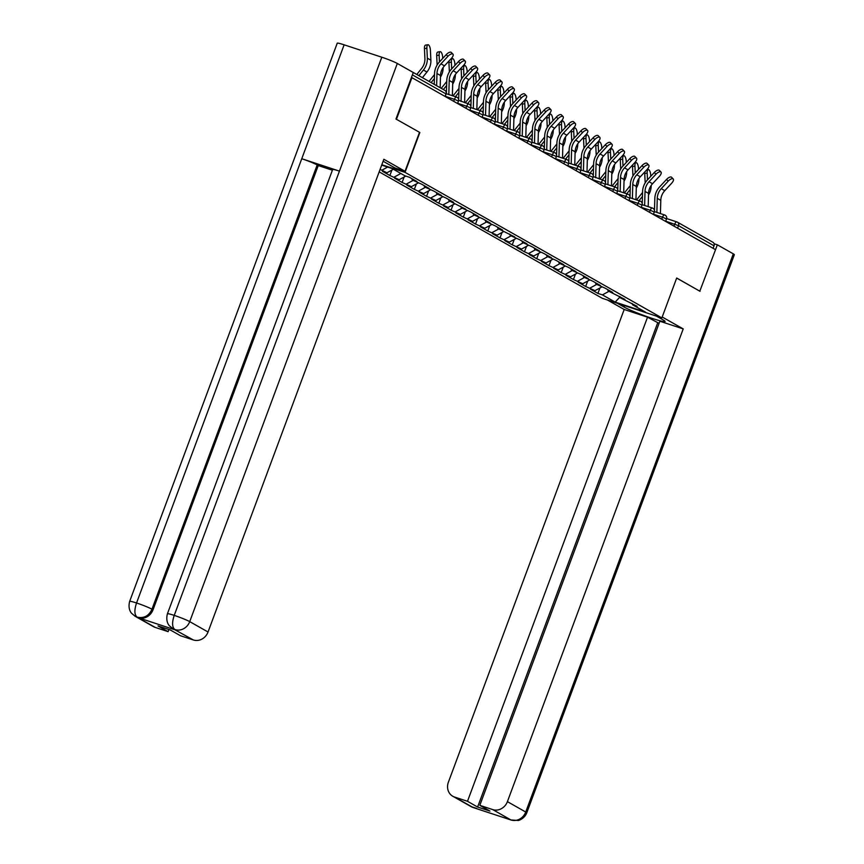 <?xml version="1.0" encoding="UTF-8"?>
<svg xmlns="http://www.w3.org/2000/svg" width="864" height="864" viewBox="0 0 864 864"><rect width="100%" height="100%" fill="white"/><g stroke="black" fill="none" stroke-linecap="round" stroke-linejoin="round"><path stroke-width="1.3" d="M379.166 171.86L602.316 298.307L661.867 317.898L405.022 172.357L381.823 164.732M620.006 296.946L615.179 302.108L645.386 312.044L632.642 304.819L637.157 306.31L620.406 297.886L619.812 296.482M615.179 302.108L602.424 294.883L597.92 293.404L599.94 287.971M601.646 287.042L594.972 290.66L590.458 289.181L597.92 293.404M594.972 290.66L585.673 286.47L587.693 281.027M589.41 280.109L582.736 283.727L578.221 282.247L585.673 286.47M582.736 283.727L573.437 279.526L575.456 274.093M577.163 273.164L570.499 276.793L565.985 275.303L573.437 279.526M570.499 276.793L561.2 272.592L563.22 267.16M564.926 266.231L558.263 269.86L553.748 268.369L561.2 272.592M558.263 269.86L548.964 265.658L550.984 260.226M552.69 259.297L546.026 262.926L541.512 261.436L548.964 265.658M546.026 262.926L536.728 258.725L538.747 253.292M540.454 252.364L533.79 255.992L529.276 254.502L536.728 258.725M533.79 255.992L524.491 251.791L526.511 246.359M528.217 245.43L521.543 249.059L517.028 247.568L524.491 251.791M521.543 249.059L512.244 244.858L514.264 239.425M515.981 238.496L509.306 242.114L504.792 240.635L512.244 244.858M509.306 242.114L500.008 237.924L502.027 232.492M503.734 231.563L497.07 235.181L492.556 233.701L500.008 237.924M497.07 235.181L487.771 230.99L489.791 225.558M491.497 224.629L484.834 228.247L480.319 226.768L487.771 230.99M484.834 228.247L475.535 224.057L477.554 218.624M479.261 217.696L472.597 221.314L468.083 219.834L475.535 224.057M472.597 221.314L463.298 217.123L465.318 211.691M467.024 210.762L460.361 214.38L455.846 212.9L463.298 217.123M460.361 214.38L451.062 210.19L453.082 204.746M454.788 203.828L448.124 207.446L443.61 205.967L451.062 210.19M448.124 207.446L438.815 203.245L440.845 197.813M442.552 196.884L435.877 200.513L431.363 199.022L438.815 203.245M435.877 200.513L426.578 196.312L428.598 190.879M430.304 189.95L423.641 193.579L419.126 192.089L426.578 196.312M423.641 193.579L414.342 189.378L416.362 183.946M418.068 183.017L411.404 186.646L406.89 185.155L414.342 189.378M411.404 186.646L402.106 182.444L404.125 177.012M405.832 176.083L399.168 179.712L394.654 178.222L402.106 182.444M399.168 179.712L389.869 175.511L391.889 170.078M393.39 169.258L386.932 172.778L382.417 171.288L389.869 175.511M386.932 172.778L380.095 169.387M381.683 165.11L392.148 168.556L404.903 175.781L409.417 177.26L416.869 181.483L412.355 180.004L421.654 184.194L429.106 188.417L424.591 186.937L433.89 191.128L441.342 195.35L436.828 193.871L446.126 198.072L453.578 202.295L449.064 200.804L465.815 209.228L461.3 207.738L470.61 211.939L478.062 216.162L473.548 214.672L482.846 218.873L490.298 223.096L485.784 221.605L495.083 225.806L502.535 230.029L498.02 228.539L514.771 236.963L510.257 235.483L519.556 239.674L527.008 243.896L522.493 242.417L531.792 246.607L539.244 250.83L534.73 249.35L544.028 253.541L551.491 257.764L546.977 256.284L556.276 260.474L563.728 264.697L559.213 263.218L568.512 267.408L575.964 271.631L571.45 270.151L580.748 274.352L588.2 278.575L583.686 277.085L592.985 281.286L600.437 285.509L595.922 284.018L605.221 288.22L612.673 292.442L608.159 290.952L624.91 299.376L620.406 297.886M596.657 284.44L590.188 287.95M584.42 277.506L577.951 281.016M608.159 290.952L607.576 289.548M572.184 270.562L565.715 274.082M595.922 284.018L595.339 282.614M559.948 263.628L553.478 267.149M583.686 277.085L583.103 275.681M547.7 256.694L541.242 260.215M571.45 270.151L570.866 268.747M535.464 249.761L529.006 253.282M559.213 263.218L558.619 261.814M523.228 242.827L516.758 246.348M546.977 256.284L546.383 254.88M510.991 235.894L504.522 239.404M534.73 249.35L534.146 247.946M498.755 228.96L492.286 232.47M522.493 242.417L521.91 241.013M486.518 222.026L480.049 225.536M510.257 235.483L509.674 234.068M474.282 215.093L467.813 218.603M498.02 228.539L497.437 227.135M462.035 208.159L455.576 211.669M485.784 221.605L485.201 220.201M449.798 201.226L443.329 204.736M473.548 214.672L472.954 213.268M437.562 194.281L431.093 197.802M461.3 207.738L460.717 206.334M425.326 187.348L418.856 190.868M449.064 200.804L448.481 199.4M413.089 180.414L406.62 183.935M436.828 193.871L436.244 192.467M400.853 173.48L394.384 177.001M424.591 186.937L424.008 185.533M387.644 167.076L382.147 170.057M412.355 180.004L411.772 178.6M409.644 70.459A3.046 2.732 -60.5 0 0 409.039 70.114M419.504 132.365L405.032 171.277L383.854 159.278L208.04 632.005A12.193 10.93 119.5 0 1 193.385 639.976L172.865 628.668L169.474 625.838C169.366 625.795 165.305 621.821 167.422 613.786L332.64 169.538A12.496 0.983 20.4 0 1 339.444 171.126L381.802 57.218A12.496 0.983 20.4 0 1 397.31 63.461L413.273 72.511L395.971 119.027L419.85 132.494L396.209 119.156M396.468 119.243L411.934 77.663L411.415 77.501M699.808 291.19L715.532 249.696L411.934 77.663M676.75 221.886L666.641 218.56L676.868 221.918A3.046 1.328 108.2 0 1 676.976 221.962A3.046 2.732 119.5 0 1 677.419 222.156L712.951 242.298A3.046 2.732 119.5 0 1 714.053 245.797L713.113 248.324M676.674 278.078L700.045 291.319L676.685 278.024L661.867 317.898M419.85 132.494L405.022 172.357M608.893 291.373L602.424 294.883M632.642 304.819L632.048 303.415M440.165 87.718L440.5 75.524A13.608 12.204 -60.5 0 1 441.418 70.837A13.608 12.204 -60.5 0 1 444.485 65.837L451.429 58.342A4.568 1.966 135.9 0 0 452.952 54.151A4.568 1.966 135.9 0 0 447.898 56.333L440.964 63.839A13.608 12.204 -60.5 0 0 437.886 68.839A13.608 12.204 -60.5 0 0 436.968 73.526L436.633 85.72M434.236 84.359L434.527 73.699A16.254 14.569 119.5 0 1 435.629 68.094A16.254 14.569 119.5 0 1 439.301 62.122L446.234 54.626A4.568 1.966 -44.1 0 1 451.289 52.445L452.952 54.151M422.41 77.663L426.935 72.036A16.254 14.569 -60.5 0 0 429.786 67.014A16.254 14.569 -60.5 0 0 430.877 60.188L430.412 50.263A4.568 1.663 81.5 0 0 427.972 44.734A4.568 1.663 81.5 0 0 426.881 48.254L424.451 48.622L424.904 58.558A13.608 12.204 119.5 0 1 423.997 64.271A13.608 12.204 119.5 0 1 421.61 68.472L416.783 74.477M418.878 75.665L423.403 70.038A16.254 14.569 -60.5 0 0 426.254 65.005A16.254 14.569 -60.5 0 0 427.345 58.19L426.881 48.254M424.451 48.622A4.568 1.663 -98.5 0 1 425.542 45.101L427.972 44.734M405.032 171.277L395.053 167.994L383.908 161.687A22.853 1.793 -159.6 0 0 383.119 161.255M193.385 639.976L180.457 635.72L170.338 629.986L158.004 625.925L168.124 631.66L155.196 627.404A12.193 10.93 119.5 0 1 153.425 626.627L135.097 616.248A12.193 10.93 -60.5 0 0 136.879 617.026L155.196 627.404M135.097 616.248L131.706 613.408C131.598 613.364 127.548 609.39 129.665 601.366L337.241 43.2A12.496 0.983 20.4 0 1 344.131 44.82L301.763 158.738A12.496 0.983 20.4 0 1 317.185 164.948L151.967 609.206L153.025 609.811A12.193 10.93 119.5 0 1 138.37 617.771L175.694 630.05A12.193 10.93 119.5 0 1 173.923 629.262L172.865 628.668M381.802 57.218L344.131 44.82M167.422 613.786A12.496 0.983 20.4 0 1 174.226 615.384L339.444 171.126L301.763 158.738L136.544 602.986C134.212 610.038 134.363 614.725 137.02 617.047L136.879 617.026M168.124 631.66L168.923 629.521M332.392 170.208L318.244 165.553L153.025 609.811M318.244 165.553L317.185 164.948M397.31 63.461L189.724 621.626A12.496 0.983 20.4 0 0 174.226 615.384C171.893 622.447 172.076 627.145 174.766 629.467M624.661 305.651L624.121 307.076A22.853 1.793 -159.6 0 0 647.87 316.937A22.853 1.793 -159.6 0 0 665.086 321.473A22.853 1.793 -159.6 0 0 663.185 319.939L656.456 316.116M624.121 307.076L617.393 303.264M607.403 299.981L624.186 309.485L647.536 317.174L467.489 801.295L454.561 797.04L473.17 807.548L510.926 819.968L492.75 809.6A12.193 10.93 -60.5 0 0 507.406 801.641L525.722 812.02L733.309 253.854L717.336 244.804L715.522 249.696M659.07 323.374L647.536 317.174M657.655 322.909L477.608 807.03L489.942 811.08L479.822 805.345L659.858 321.224L683.219 328.903L507.406 801.641M662.191 317.002L683.219 328.903M624.186 309.485L448.373 782.222A12.193 10.93 -60.5 0 0 452.779 796.252A12.193 10.93 -60.5 0 0 454.561 797.04M733.309 253.854A12.496 0.983 20.4 0 1 734.335 254.696L526.759 812.862A12.496 0.983 20.4 0 0 525.722 812.02A12.193 10.93 119.5 0 1 511.067 819.99M714.118 243.745L717.336 244.804M479.822 805.345L492.75 809.6M477.608 807.03L467.489 801.295M475.448 808.013L473.31 807.559M526.759 812.862C524.308 819.137 517.666 820.865 518.162 820.476L510.926 819.968M452.369 95.71L452.736 82.458A13.608 12.204 -60.5 0 1 453.654 77.771A13.608 12.204 -60.5 0 1 456.732 72.77L463.666 65.275A4.568 1.966 135.9 0 0 465.188 61.085A4.568 1.966 135.9 0 0 460.134 63.277L453.2 70.772A13.608 12.204 -60.5 0 0 450.122 75.773A13.608 12.204 -60.5 0 0 449.204 80.46L448.816 94.532M446.429 92.902L446.774 80.633A16.254 14.569 119.5 0 1 447.865 75.028A16.254 14.569 119.5 0 1 451.537 69.055L458.482 61.56A4.568 1.966 -44.1 0 1 463.525 59.378L465.188 61.085M464.605 102.643L464.972 89.392A13.608 12.204 -60.5 0 1 465.89 84.704A13.608 12.204 -60.5 0 1 468.968 79.704L475.902 72.209A4.568 1.966 135.9 0 0 477.425 68.029A4.568 1.966 135.9 0 0 472.381 70.211L465.437 77.706A13.608 12.204 -60.5 0 0 462.359 82.706A13.608 12.204 -60.5 0 0 461.441 87.394L461.063 101.477M458.676 99.846L459.011 87.566A16.254 14.569 119.5 0 1 460.102 81.961A16.254 14.569 119.5 0 1 463.774 76L470.718 68.494A4.568 1.966 -44.1 0 1 475.762 66.312L477.425 68.029M468.925 104.069A3.046 1.328 108.2 0 0 468.817 104.026L458.654 100.3M476.852 109.577L477.209 96.336A13.608 12.204 -60.5 0 1 478.127 91.638A13.608 12.204 -60.5 0 1 481.205 86.638L488.149 79.142A4.568 1.966 135.9 0 0 489.661 74.963A4.568 1.966 135.9 0 0 484.618 77.144L477.673 84.64A13.608 12.204 -60.5 0 0 474.606 89.64A13.608 12.204 -60.5 0 0 473.677 94.327L473.299 108.41M470.912 106.78L471.247 94.5A16.254 14.569 119.5 0 1 472.349 88.895A16.254 14.569 119.5 0 1 476.01 82.933L482.954 75.427A4.568 1.966 -44.1 0 1 487.998 73.246L489.661 74.963M489.089 116.51L489.445 103.27A13.608 12.204 -60.5 0 1 490.374 98.572A13.608 12.204 -60.5 0 1 493.441 93.582L500.386 86.076A4.568 1.966 135.9 0 0 501.898 81.896A4.568 1.966 135.9 0 0 496.854 84.078L489.91 91.573A13.608 12.204 -60.5 0 0 486.842 96.574A13.608 12.204 -60.5 0 0 485.924 101.261L485.536 115.344M483.149 113.713L483.484 101.434A16.254 14.569 119.5 0 1 484.585 95.828A16.254 14.569 119.5 0 1 488.246 89.867L495.191 82.361A4.568 1.966 -44.1 0 1 500.234 80.179L501.898 81.896M501.325 123.444L501.692 110.203A13.608 12.204 -60.5 0 1 502.61 105.505A13.608 12.204 -60.5 0 1 505.678 100.516L512.622 93.01A4.568 1.966 135.9 0 0 514.134 88.83A4.568 1.966 135.9 0 0 509.09 91.012L502.146 98.507A13.608 12.204 -60.5 0 0 499.079 103.507A13.608 12.204 -60.5 0 0 498.161 108.205L497.772 122.278M495.385 120.647L495.72 108.367A16.254 14.569 119.5 0 1 496.822 102.762A16.254 14.569 119.5 0 1 500.494 96.8L507.427 89.294A4.568 1.966 -44.1 0 1 512.471 87.113L514.134 88.83M434.506 74.52A13.608 12.204 119.5 0 1 433.847 75.406L429.03 81.41M440.456 77.155A16.254 14.569 -60.5 0 0 442.022 73.948A16.254 14.569 -60.5 0 0 443.124 67.543M442.714 58.439L442.649 57.197A4.568 1.663 81.5 0 0 440.208 51.667A4.568 1.663 81.5 0 0 439.128 55.188L436.687 55.555A4.568 1.663 -98.5 0 1 437.778 52.034L440.208 51.667M431.114 82.598L434.398 78.516M439.43 61.981L439.128 55.188M436.687 55.555L437.119 65.005M446.742 81.454A13.608 12.204 119.5 0 1 446.083 82.339L441.266 88.344M452.693 84.089A16.254 14.569 -60.5 0 0 454.259 80.881A16.254 14.569 -60.5 0 0 455.36 74.488M454.95 65.372L454.896 64.13A4.568 1.663 81.5 0 0 452.444 58.601A4.568 1.663 81.5 0 0 451.364 62.122L448.924 62.489A4.568 1.663 -98.5 0 1 448.967 60.998M443.362 89.532L446.634 85.45M451.678 68.915L451.364 62.122M448.924 62.489L449.366 71.939M458.989 88.387A13.608 12.204 119.5 0 1 458.32 89.273L452.995 95.915M464.929 91.022A16.254 14.569 -60.5 0 0 466.495 87.815A16.254 14.569 -60.5 0 0 467.597 81.421M467.186 72.306L467.132 71.064A4.568 1.663 81.5 0 0 464.681 65.545A4.568 1.663 81.5 0 0 463.601 69.066L461.171 69.422A4.568 1.663 -98.5 0 1 461.203 67.932M455.404 96.703L458.881 92.383M463.914 75.848L463.601 69.066M461.171 69.422L461.603 78.883M471.226 95.321A13.608 12.204 119.5 0 1 470.556 96.217L465.232 102.848M477.166 97.956A16.254 14.569 -60.5 0 0 478.742 94.748A16.254 14.569 -60.5 0 0 479.844 88.355M479.423 79.24L479.369 77.998A4.568 1.663 81.5 0 0 476.928 72.479A4.568 1.663 81.5 0 0 475.837 76L473.407 76.356A4.568 1.663 -98.5 0 1 473.45 74.866M467.64 103.637L471.118 99.317M476.15 82.782L475.837 76M473.407 76.356L473.839 85.817M483.462 102.254A13.608 12.204 119.5 0 1 482.803 103.151L477.468 109.782M489.402 104.89A16.254 14.569 -60.5 0 0 490.979 101.682A16.254 14.569 -60.5 0 0 492.08 95.288M491.659 86.173L491.605 84.931A4.568 1.663 81.5 0 0 489.164 79.412A4.568 1.663 81.5 0 0 488.074 82.933L485.644 83.3A4.568 1.663 -98.5 0 1 485.687 81.799M479.876 110.57L483.354 106.25M488.387 89.716L488.074 82.933M485.644 83.3L486.076 92.75M513.562 130.378L513.929 117.137A13.608 12.204 -60.5 0 1 514.847 112.45A13.608 12.204 -60.5 0 1 517.914 107.449L524.858 99.943A4.568 1.966 135.9 0 0 526.37 95.764A4.568 1.966 135.9 0 0 521.327 97.945L514.382 105.451A13.608 12.204 -60.5 0 0 511.315 110.441A13.608 12.204 -60.5 0 0 510.397 115.139L510.008 129.211M507.622 127.58L507.956 115.301A16.254 14.569 119.5 0 1 509.058 109.706A16.254 14.569 119.5 0 1 512.73 103.734L519.664 96.228A4.568 1.966 -44.1 0 1 524.718 94.046L526.37 95.764M495.698 109.188A13.608 12.204 119.5 0 1 495.04 110.084L489.704 116.716M501.638 111.823A16.254 14.569 -60.5 0 0 503.215 108.616A16.254 14.569 -60.5 0 0 504.317 102.222M503.906 93.107L503.842 91.865A4.568 1.663 81.5 0 0 501.401 86.346A4.568 1.663 81.5 0 0 500.31 89.867L497.88 90.234A4.568 1.663 -98.5 0 1 497.923 88.733M492.113 117.504L495.59 113.184M500.623 96.649L500.31 89.867M497.88 90.234L498.312 99.684M525.798 137.311L526.165 124.07A13.608 12.204 -60.5 0 1 527.083 119.383A13.608 12.204 -60.5 0 1 530.161 114.383L537.095 106.877A4.568 1.966 135.9 0 0 538.618 102.697A4.568 1.966 135.9 0 0 533.563 104.879L526.63 112.385A13.608 12.204 -60.5 0 0 523.552 117.374A13.608 12.204 -60.5 0 0 522.634 122.072L522.245 136.145M519.858 134.514L520.204 122.234A16.254 14.569 119.5 0 1 521.294 116.64A16.254 14.569 119.5 0 1 524.966 110.668L531.911 103.172A4.568 1.966 -44.1 0 1 536.954 100.98L538.618 102.697M507.935 116.122A13.608 12.204 119.5 0 1 507.276 117.018L501.941 123.649M513.886 118.757A16.254 14.569 -60.5 0 0 515.452 115.549A16.254 14.569 -60.5 0 0 516.553 109.156M516.143 100.04L516.078 98.798A4.568 1.663 81.5 0 0 513.637 93.28A4.568 1.663 81.5 0 0 512.546 96.8L510.116 97.168A4.568 1.663 -98.5 0 1 510.16 95.666M504.36 124.438L507.827 120.118M512.86 103.583L512.546 96.8M510.116 97.168L510.548 106.618M538.034 144.245L538.402 131.004A13.608 12.204 -60.5 0 1 539.32 126.317A13.608 12.204 -60.5 0 1 542.398 121.316L549.331 113.81A4.568 1.966 135.9 0 0 550.854 109.631A4.568 1.966 135.9 0 0 545.81 111.812L538.866 119.318A13.608 12.204 -60.5 0 0 535.788 124.319A13.608 12.204 -60.5 0 0 534.87 129.006L534.481 143.078M532.105 141.448L532.44 129.168A16.254 14.569 119.5 0 1 533.531 123.574A16.254 14.569 119.5 0 1 537.203 117.601L544.147 110.106A4.568 1.966 -44.1 0 1 549.191 107.924L550.854 109.631M520.171 123.066A13.608 12.204 119.5 0 1 519.512 123.952L514.188 130.583M526.122 125.69A16.254 14.569 -60.5 0 0 527.688 122.483A16.254 14.569 -60.5 0 0 528.79 116.089M528.379 106.985L528.325 105.732A4.568 1.663 81.5 0 0 525.874 100.213A4.568 1.663 81.5 0 0 524.794 103.734L522.353 104.101A4.568 1.663 -98.5 0 1 522.396 102.6M516.596 131.371L520.063 127.051M525.107 110.516L524.794 103.734M522.353 104.101L522.796 113.551M550.282 151.178L550.638 137.938A13.608 12.204 -60.5 0 1 551.556 133.25A13.608 12.204 -60.5 0 1 554.634 128.25L561.578 120.744A4.568 1.966 135.9 0 0 563.09 116.564A4.568 1.966 135.9 0 0 558.047 118.746L551.102 126.252A13.608 12.204 -60.5 0 0 548.035 131.252A13.608 12.204 -60.5 0 0 547.106 135.94L546.728 150.012M544.342 148.381L544.676 136.102A16.254 14.569 119.5 0 1 545.778 130.507A16.254 14.569 119.5 0 1 549.439 124.535L556.384 117.04A4.568 1.966 -44.1 0 1 561.427 114.858L563.09 116.564M532.418 130A13.608 12.204 119.5 0 1 531.749 130.885L526.424 137.516M538.358 132.635A16.254 14.569 -60.5 0 0 539.924 129.416A16.254 14.569 -60.5 0 0 541.026 123.023M540.616 113.918L540.562 112.666A4.568 1.663 81.5 0 0 538.11 107.147A4.568 1.663 81.5 0 0 537.03 110.668L534.589 111.035A4.568 1.663 -98.5 0 1 534.632 109.544M528.833 138.316L532.3 133.985M537.343 117.45L537.03 110.668M534.589 111.035L535.032 120.485M562.518 158.123L562.874 144.871A13.608 12.204 -60.5 0 1 563.803 140.184A13.608 12.204 -60.5 0 1 566.87 135.184L573.815 127.688A4.568 1.966 135.9 0 0 575.327 123.498A4.568 1.966 135.9 0 0 570.283 125.68L563.339 133.186A13.608 12.204 -60.5 0 0 560.272 138.186A13.608 12.204 -60.5 0 0 559.354 142.873L558.965 156.946M556.578 155.315L556.913 143.035A16.254 14.569 119.5 0 1 558.014 137.441A16.254 14.569 119.5 0 1 561.676 131.468L568.62 123.973A4.568 1.966 -44.1 0 1 573.664 121.792L575.327 123.498M544.655 136.933A13.608 12.204 119.5 0 1 543.985 137.819L538.661 144.45M550.595 139.568A16.254 14.569 -60.5 0 0 552.172 136.361A16.254 14.569 -60.5 0 0 553.262 129.956M552.852 120.852L552.798 119.599A4.568 1.663 81.5 0 0 550.357 114.08A4.568 1.663 81.5 0 0 549.266 117.601L546.836 117.968A4.568 1.663 -98.5 0 1 546.88 116.478M541.069 145.249L544.547 140.918M549.58 124.384L549.266 117.601M546.836 117.968L547.268 127.418M574.754 165.056L575.122 151.805A13.608 12.204 -60.5 0 1 576.04 147.118A13.608 12.204 -60.5 0 1 579.107 142.117L586.051 134.622A4.568 1.966 135.9 0 0 587.563 130.432A4.568 1.966 135.9 0 0 582.52 132.613L575.575 140.119A13.608 12.204 -60.5 0 0 572.508 145.12A13.608 12.204 -60.5 0 0 571.59 149.807L571.201 163.879M568.814 162.248L569.149 149.98A16.254 14.569 119.5 0 1 570.251 144.374A16.254 14.569 119.5 0 1 573.912 138.402L580.856 130.907A4.568 1.966 -44.1 0 1 585.9 128.725L587.563 130.432M556.891 143.867A13.608 12.204 119.5 0 1 556.232 144.752L550.897 151.384M562.831 146.502A16.254 14.569 -60.5 0 0 564.408 143.294A16.254 14.569 -60.5 0 0 565.51 136.89M565.088 127.786L565.034 126.544A4.568 1.663 81.5 0 0 562.594 121.014A4.568 1.663 81.5 0 0 561.503 124.535L559.073 124.902A4.568 1.663 -98.5 0 1 559.116 123.412M553.306 152.183L556.783 147.852M561.816 131.328L561.503 124.535M559.073 124.902L559.505 134.352M586.991 171.99L587.358 158.738A13.608 12.204 -60.5 0 1 588.276 154.051A13.608 12.204 -60.5 0 1 591.343 149.051L598.288 141.556A4.568 1.966 135.9 0 0 599.8 137.365A4.568 1.966 135.9 0 0 594.756 139.558L587.812 147.053A13.608 12.204 -60.5 0 0 584.744 152.053A13.608 12.204 -60.5 0 0 583.826 156.74L583.438 170.813M581.051 169.182L581.386 156.913A16.254 14.569 119.5 0 1 582.487 151.308A16.254 14.569 119.5 0 1 586.159 145.346L593.093 137.84A4.568 1.966 -44.1 0 1 598.147 135.659L599.8 137.365M569.128 150.8A13.608 12.204 119.5 0 1 568.469 151.686L563.134 158.317M575.068 153.436A16.254 14.569 -60.5 0 0 576.644 150.228A16.254 14.569 -60.5 0 0 577.746 143.824M577.325 134.719L577.271 133.477A4.568 1.663 81.5 0 0 574.83 127.948A4.568 1.663 81.5 0 0 573.739 131.468L571.309 131.836A4.568 1.663 -98.5 0 1 571.352 130.345M565.542 159.116L569.02 154.796M574.052 138.262L573.739 131.468M571.309 131.836L571.741 141.286M599.227 178.924L599.594 165.672A13.608 12.204 -60.5 0 1 600.512 160.985A13.608 12.204 -60.5 0 1 603.58 155.984L610.524 148.489A4.568 1.966 135.9 0 0 612.047 144.31A4.568 1.966 135.9 0 0 606.992 146.491L600.059 153.986A13.608 12.204 -60.5 0 0 596.981 158.987A13.608 12.204 -60.5 0 0 596.063 163.674L595.674 177.757M593.287 176.126L593.633 163.847A16.254 14.569 119.5 0 1 594.724 158.242A16.254 14.569 119.5 0 1 598.396 152.28L605.34 144.774A4.568 1.966 -44.1 0 1 610.384 142.592L612.047 144.31M603.547 180.349A3.046 1.328 108.2 0 0 603.439 180.306L593.276 176.58M581.364 157.734A13.608 12.204 119.5 0 1 580.705 158.62L575.37 165.262M587.315 160.369A16.254 14.569 -60.5 0 0 588.881 157.162A16.254 14.569 -60.5 0 0 589.982 150.768M589.572 141.653L589.507 140.411A4.568 1.663 81.5 0 0 587.066 134.892A4.568 1.663 81.5 0 0 585.976 138.402L583.546 138.769A4.568 1.663 -98.5 0 1 583.589 137.279M577.778 166.05L581.256 161.73M586.289 145.195L585.976 138.402M583.546 138.769L583.978 148.23M611.464 185.857L611.831 172.616A13.608 12.204 -60.5 0 1 612.749 167.918A13.608 12.204 -60.5 0 1 615.827 162.918L622.76 155.423A4.568 1.966 135.9 0 0 624.283 151.243A4.568 1.966 135.9 0 0 619.229 153.425L612.295 160.92A13.608 12.204 -60.5 0 0 609.217 165.92A13.608 12.204 -60.5 0 0 608.299 170.608L607.91 184.691M605.524 183.06L605.869 170.78A16.254 14.569 119.5 0 1 606.96 165.175A16.254 14.569 119.5 0 1 610.632 159.214L617.576 151.708A4.568 1.966 -44.1 0 1 622.62 149.526L624.283 151.243M593.6 164.668A13.608 12.204 119.5 0 1 592.942 165.553L587.617 172.195M599.551 167.303A16.254 14.569 -60.5 0 0 601.117 164.095A16.254 14.569 -60.5 0 0 602.219 157.702M601.808 148.586L601.744 147.344A4.568 1.663 81.5 0 0 599.303 141.826A4.568 1.663 81.5 0 0 598.223 145.346L595.782 145.703A4.568 1.663 -98.5 0 1 595.825 144.212M590.026 172.984L593.492 168.664M598.536 152.129L598.223 145.346M595.782 145.703L596.225 155.164M623.711 192.791L624.067 179.55A13.608 12.204 -60.5 0 1 624.985 174.852A13.608 12.204 -60.5 0 1 628.063 169.862L634.997 162.356A4.568 1.966 135.9 0 0 636.52 158.177A4.568 1.966 135.9 0 0 631.476 160.358L624.532 167.854A13.608 12.204 -60.5 0 0 621.464 172.854A13.608 12.204 -60.5 0 0 620.536 177.541L620.158 191.624M617.771 189.994L618.106 177.714A16.254 14.569 119.5 0 1 619.207 172.109A16.254 14.569 119.5 0 1 622.868 166.147L629.813 158.641A4.568 1.966 -44.1 0 1 634.856 156.46L636.52 158.177M605.848 171.601A13.608 12.204 119.5 0 1 605.178 172.498L599.854 179.129M611.788 174.236A16.254 14.569 -60.5 0 0 613.354 171.029A16.254 14.569 -60.5 0 0 614.455 164.635M614.045 155.52L613.991 154.278A4.568 1.663 81.5 0 0 611.539 148.759A4.568 1.663 81.5 0 0 610.459 152.28L608.018 152.647A4.568 1.663 -98.5 0 1 608.062 151.146M602.262 179.917L605.729 175.597M610.772 159.062L610.459 152.28M608.018 152.647L608.461 162.097M635.947 199.724L636.304 186.484A13.608 12.204 -60.5 0 1 637.232 181.786A13.608 12.204 -60.5 0 1 640.3 176.796L647.244 169.29A4.568 1.966 135.9 0 0 648.756 165.11A4.568 1.966 135.9 0 0 643.712 167.292L636.768 174.787A13.608 12.204 -60.5 0 0 633.701 179.788A13.608 12.204 -60.5 0 0 632.772 184.486L632.394 198.558M630.007 196.927L630.342 184.648A16.254 14.569 119.5 0 1 631.444 179.042A16.254 14.569 119.5 0 1 635.105 173.081L642.049 165.575A4.568 1.966 -44.1 0 1 647.093 163.393L648.756 165.11M618.084 178.535A13.608 12.204 119.5 0 1 617.414 179.431L612.09 186.062M624.024 181.17A16.254 14.569 -60.5 0 0 625.59 177.962A16.254 14.569 -60.5 0 0 626.692 171.569M626.281 162.454L626.227 161.212A4.568 1.663 81.5 0 0 623.786 155.693A4.568 1.663 81.5 0 0 622.696 159.214L620.266 159.581A4.568 1.663 -98.5 0 1 620.298 158.08M614.498 186.851L617.976 182.531M623.009 165.996L622.696 159.214M620.266 159.581L620.698 169.031M648.184 206.658L648.551 193.417A13.608 12.204 -60.5 0 1 649.469 188.73A13.608 12.204 -60.5 0 1 652.536 183.73L659.48 176.224A4.568 1.966 135.9 0 0 660.992 172.044A4.568 1.966 135.9 0 0 655.949 174.226L649.004 181.732A13.608 12.204 -60.5 0 0 645.937 186.721A13.608 12.204 -60.5 0 0 645.019 191.419L644.63 205.492M642.244 203.861L642.578 191.581A16.254 14.569 119.5 0 1 643.68 185.987A16.254 14.569 119.5 0 1 647.341 180.014L654.286 172.508A4.568 1.966 -44.1 0 1 659.329 170.327L660.992 172.044M630.32 185.468A13.608 12.204 119.5 0 1 629.662 186.365L624.326 192.996M636.26 188.104A16.254 14.569 -60.5 0 0 637.837 184.896A16.254 14.569 -60.5 0 0 638.939 178.502M638.518 169.387L638.464 168.145A4.568 1.663 81.5 0 0 636.023 162.626A4.568 1.663 81.5 0 0 634.932 166.147L632.502 166.514A4.568 1.663 -98.5 0 1 632.545 165.013M626.735 193.784L630.212 189.464M635.245 172.93L634.932 166.147M632.502 166.514L632.934 175.964M660.42 213.592L660.787 200.351A13.608 12.204 -60.5 0 1 661.705 195.664A13.608 12.204 -60.5 0 1 664.772 190.663L671.717 183.157A4.568 1.966 135.9 0 0 673.229 178.978A4.568 1.966 135.9 0 0 668.185 181.159L661.241 188.665A13.608 12.204 -60.5 0 0 658.174 193.655A13.608 12.204 -60.5 0 0 657.256 198.353L656.867 212.425M654.48 210.794L654.815 198.515A16.254 14.569 119.5 0 1 655.916 192.92A16.254 14.569 119.5 0 1 659.588 186.948L666.522 179.453A4.568 1.966 -44.1 0 1 671.576 177.26L673.229 178.978M642.557 192.402A13.608 12.204 119.5 0 1 641.898 193.298L636.563 199.93M648.497 195.037A16.254 14.569 -60.5 0 0 650.074 191.83A16.254 14.569 -60.5 0 0 651.175 185.436M650.754 176.332L650.7 175.079A4.568 1.663 81.5 0 0 648.259 169.56A4.568 1.663 81.5 0 0 647.168 173.081L644.738 173.448A4.568 1.663 -98.5 0 1 644.782 171.947M638.971 200.718L642.449 196.398M647.482 179.863L647.168 173.081M644.738 173.448L645.17 182.898M445.057 96.433L445.997 93.906L412.398 74.866M445.327 96.584L445.997 93.906A3.046 2.732 -60.5 0 0 444.895 90.396L409.352 70.265M714.053 245.797L678.521 225.666L677.581 228.193M673.985 226.152L674.741 224.143A3.046 1.328 108.2 0 1 676.868 221.918A3.046 3.046 0 0 1 677.419 222.156A3.046 2.732 119.5 0 1 678.521 225.666L665.701 221.173M453.697 101.336L454.453 99.317L445.414 96.347M456.689 97.135A3.046 1.328 108.2 0 0 456.581 97.092A3.046 1.328 108.2 0 0 454.453 99.317L458.482 101.045A3.046 3.046 0 0 0 456.581 97.092L446.364 93.733M465.934 108.27L466.69 106.25L457.65 103.28M478.181 115.204L478.926 113.184L469.886 110.214M490.417 122.137L491.162 120.118L482.134 117.148M502.654 129.071L503.399 127.062L494.37 124.081M514.89 136.004L515.646 133.996L506.606 131.015M527.126 142.938L527.882 140.929L518.843 137.959M539.363 149.872L540.119 147.863L531.079 144.893M551.61 156.816L552.355 154.796L543.316 151.826M563.846 163.75L564.592 161.73L555.563 158.76M576.083 170.683L576.828 168.664L567.799 165.694M588.319 177.617L589.064 175.597L580.036 172.627M600.556 184.55L601.312 182.531L592.272 179.561M612.792 191.484L613.548 189.464L604.508 186.494M625.039 198.418L625.784 196.398L616.745 193.428M637.276 205.351L638.021 203.342L628.992 200.362M649.512 212.285L650.257 210.276L641.228 207.295M661.748 219.218L662.494 217.21L653.465 214.24M468.817 104.026A3.046 1.328 108.2 0 0 466.69 106.25L470.718 107.978A3.046 3.046 0 0 0 468.817 104.026M481.162 111.002A3.046 1.328 108.2 0 0 481.054 110.959A3.046 1.328 108.2 0 0 478.926 113.184L482.965 114.912A3.046 3.046 0 0 0 481.054 110.959L470.837 107.6M493.398 117.947A3.046 1.328 108.2 0 0 493.29 117.893A3.046 1.328 108.2 0 0 491.162 120.118L495.202 121.856A3.046 3.046 0 0 0 493.29 117.893L483.073 114.534M505.634 124.88A3.046 1.328 108.2 0 0 505.537 124.826A3.046 1.328 108.2 0 0 503.399 127.062L507.438 128.79A3.046 3.046 0 0 0 505.537 124.826L495.31 121.468M517.882 131.814A3.046 1.328 108.2 0 0 517.774 131.76A3.046 1.328 108.2 0 0 515.646 133.996L519.674 135.724A3.046 3.046 0 0 0 517.774 131.76L507.546 128.401M530.118 138.748A3.046 1.328 108.2 0 0 530.01 138.694A3.046 1.328 108.2 0 0 527.882 140.929L531.911 142.657A3.046 3.046 0 0 0 530.01 138.694L519.793 135.335M542.354 145.681A3.046 1.328 108.2 0 0 542.246 145.638A3.046 1.328 108.2 0 0 540.119 147.863L544.147 149.591A3.046 3.046 0 0 0 542.246 145.638L532.03 142.268M554.591 152.615A3.046 1.328 108.2 0 0 554.483 152.572A3.046 1.328 108.2 0 0 552.355 154.796L556.384 156.524A3.046 3.046 0 0 0 554.483 152.572L544.266 149.202M566.827 159.548A3.046 1.328 108.2 0 0 566.719 159.505A3.046 1.328 108.2 0 0 564.592 161.73L568.631 163.458A3.046 3.046 0 0 0 566.719 159.505L556.502 156.136M579.064 166.482A3.046 1.328 108.2 0 0 578.956 166.439A3.046 1.328 108.2 0 0 576.828 168.664L580.867 170.392A3.046 3.046 0 0 0 578.956 166.439L568.739 163.069M591.311 173.416A3.046 1.328 108.2 0 0 591.203 173.372A3.046 1.328 108.2 0 0 589.064 175.597L593.104 177.325A3.046 3.046 0 0 0 591.203 173.372L580.975 170.014M603.439 180.306A3.046 1.328 108.2 0 0 601.312 182.531L605.34 184.259A3.046 3.046 0 0 0 603.439 180.306M615.784 187.283A3.046 1.328 108.2 0 0 615.676 187.24A3.046 1.328 108.2 0 0 613.548 189.464L617.576 191.203A3.046 3.046 0 0 0 615.676 187.24L605.459 183.881M628.02 194.227A3.046 1.328 108.2 0 0 627.912 194.173A3.046 1.328 108.2 0 0 625.784 196.398L629.813 198.137A3.046 3.046 0 0 0 627.912 194.173L617.695 190.814M640.256 201.161A3.046 1.328 108.2 0 0 640.148 201.107A3.046 1.328 108.2 0 0 638.021 203.342L642.06 205.07A3.046 3.046 0 0 0 640.148 201.107L629.932 197.748M652.493 208.094A3.046 1.328 108.2 0 0 652.385 208.04A3.046 1.328 108.2 0 0 650.257 210.276L654.296 212.004A3.046 3.046 0 0 0 652.385 208.04L642.168 204.682M664.729 215.028A3.046 1.328 108.2 0 0 664.632 214.974A3.046 1.328 108.2 0 0 662.494 217.21L666.533 218.938A3.046 3.046 0 0 0 664.632 214.974L654.404 211.615M440.5 75.524L436.968 73.526M447.898 56.333L446.234 54.626M444.485 65.837L440.964 63.839M427.345 58.19L430.877 60.188M423.403 70.038L426.935 72.036M138.37 617.771L137.02 617.047M174.636 629.456L175.694 630.05M175.068 629.597A12.193 10.93 119.5 0 0 189.724 621.626L208.04 632.005M129.665 601.366A12.496 0.983 20.4 0 1 136.544 602.986A12.496 0.983 20.4 0 1 151.967 609.206C148.91 615.902 144.029 618.548 137.311 617.166M476.41 808.326L471.107 806.63A12.193 10.93 -60.5 0 0 472.878 807.419M511.391 820.163L510.635 819.839M452.736 82.458L449.204 80.46M460.134 63.277L458.482 61.56M456.732 72.77L453.2 70.772M464.972 89.392L461.441 87.394M472.381 70.211L470.718 68.494M468.968 79.704L465.437 77.706M477.209 96.336L473.677 94.327M484.618 77.144L482.954 75.427M481.205 86.638L477.673 84.64M489.445 103.27L485.924 101.261M496.854 84.078L495.191 82.361M493.441 93.582L489.91 91.573M501.692 110.203L498.161 108.205M509.09 91.012L507.427 89.294M505.678 100.516L502.146 98.507M513.929 117.137L510.397 115.139M521.327 97.945L519.664 96.228M517.914 107.449L514.382 105.451M526.165 124.07L522.634 122.072M533.563 104.879L531.911 103.172M530.161 114.383L526.63 112.385M538.402 131.004L534.87 129.006M545.81 111.812L544.147 110.106M542.398 121.316L538.866 119.318M550.638 137.938L547.106 135.94M558.047 118.746L556.384 117.04M554.634 128.25L551.102 126.252M562.874 144.871L559.354 142.873M570.283 125.68L568.62 123.973M566.87 135.184L563.339 133.186M575.122 151.805L571.59 149.807M582.52 132.613L580.856 130.907M579.107 142.117L575.575 140.119M587.358 158.738L583.826 156.74M594.756 139.558L593.093 137.84M591.343 149.051L587.812 147.053M599.594 165.672L596.063 163.674M606.992 146.491L605.34 144.774M603.58 155.984L600.059 153.986M611.831 172.616L608.299 170.608M619.229 153.425L617.576 151.708M615.827 162.918L612.295 160.92M624.067 179.55L620.536 177.541M631.476 160.358L629.813 158.641M628.063 169.862L624.532 167.854M636.304 186.484L632.772 184.486M643.712 167.292L642.049 165.575M640.3 176.796L636.768 174.787M648.551 193.417L645.019 191.419M655.949 174.226L654.286 172.508M652.536 183.73L649.004 181.732M660.787 200.351L657.256 198.353M668.185 181.159L666.522 179.453M664.772 190.663L661.241 188.665M446.245 94.111A3.046 3.046 0 0 0 444.895 90.396M457.564 103.518L458.482 101.045M469.8 110.462L470.718 107.978M482.036 117.396L482.965 114.912M494.273 124.33L495.202 121.856M506.52 131.263L507.438 128.79M518.756 138.197L519.674 135.724M530.993 145.13L531.911 142.657M543.229 152.064L544.147 149.591M555.466 158.998L556.384 156.524M567.702 165.931L568.631 163.458M579.949 172.865L580.867 170.392M592.186 179.798L593.104 177.325M604.422 186.743L605.34 184.259M616.658 193.676L617.576 191.203M628.895 200.61L629.813 198.137M641.131 207.544L642.06 205.07M653.378 214.477L654.296 212.004M665.615 221.411L666.533 218.938M452.779 796.252L471.107 806.63M452.444 58.601L450.976 58.828M464.681 65.545L463.212 65.761M476.928 72.479L475.459 72.695M489.164 79.412L487.696 79.628M501.401 86.346L499.932 86.562M513.637 93.28L512.168 93.496M525.874 100.213L524.405 100.429M538.11 107.147L536.641 107.374M550.357 114.08L548.888 114.307M562.594 121.014L561.125 121.241M574.83 127.948L573.361 128.174M587.066 134.892L585.598 135.108M599.303 141.826L597.834 142.042M611.539 148.759L610.07 148.975M623.786 155.693L622.307 155.909M636.023 162.626L634.554 162.842M648.259 169.56L646.79 169.776"/></g></svg>
